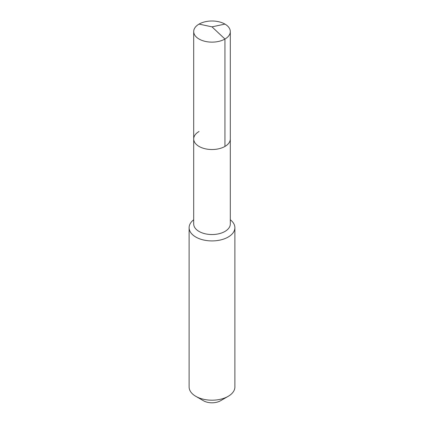 <?xml version="1.0" encoding="UTF-8"?>
<svg xmlns="http://www.w3.org/2000/svg" width="424" height="424" viewBox="0 0 424 424"><rect width="100%" height="100%" fill="white"/><g stroke="black" fill="none" stroke-linecap="round" stroke-linejoin="round"><path stroke-width="0.64" d="M193.694 138.955L193.694 31.567A18.306 10.568 180 0 0 204.993 41.329A18.306 10.568 180 0 0 224.943 39.04L212 26.855L224.943 39.04A18.306 10.568 0 0 0 230.306 31.567L230.306 223.973A18.306 10.568 0 0 1 224.943 231.446A18.306 10.568 180 0 1 204.993 233.735A18.306 10.568 180 0 1 193.694 223.973L193.694 138.955A18.306 10.568 180 0 0 204.993 148.723A18.306 10.568 180 0 0 224.943 146.434A18.306 10.568 0 0 0 230.306 138.955A18.306 10.568 0 0 1 224.943 146.434L224.943 39.04L224.943 146.434A18.306 10.568 180 0 1 204.993 148.723A18.306 10.568 180 0 1 193.694 138.955A18.306 10.568 180 0 1 199.057 131.482M234.885 227.709L234.885 386.99A22.885 13.213 0 0 1 228.181 396.329L220.496 400.77L228.181 396.329A22.885 13.213 180 0 1 195.819 396.329A22.885 13.213 180 0 1 189.115 386.99L189.115 227.709A22.885 13.213 180 0 0 203.244 239.915A22.885 13.213 180 0 0 228.181 237.048A22.885 13.213 0 0 0 234.885 227.709A22.885 13.213 0 0 0 230.306 219.78M189.115 227.709A22.885 13.213 180 0 1 193.694 219.78M220.496 400.77A12.015 6.938 180 0 1 203.504 400.77L195.819 396.329M230.306 31.567A18.306 10.568 0 0 0 219.007 21.799A18.306 10.568 0 0 0 199.057 24.094A18.306 10.568 180 0 0 193.694 31.567M224.943 24.094L212 26.855L199.057 24.094"/></g></svg>
